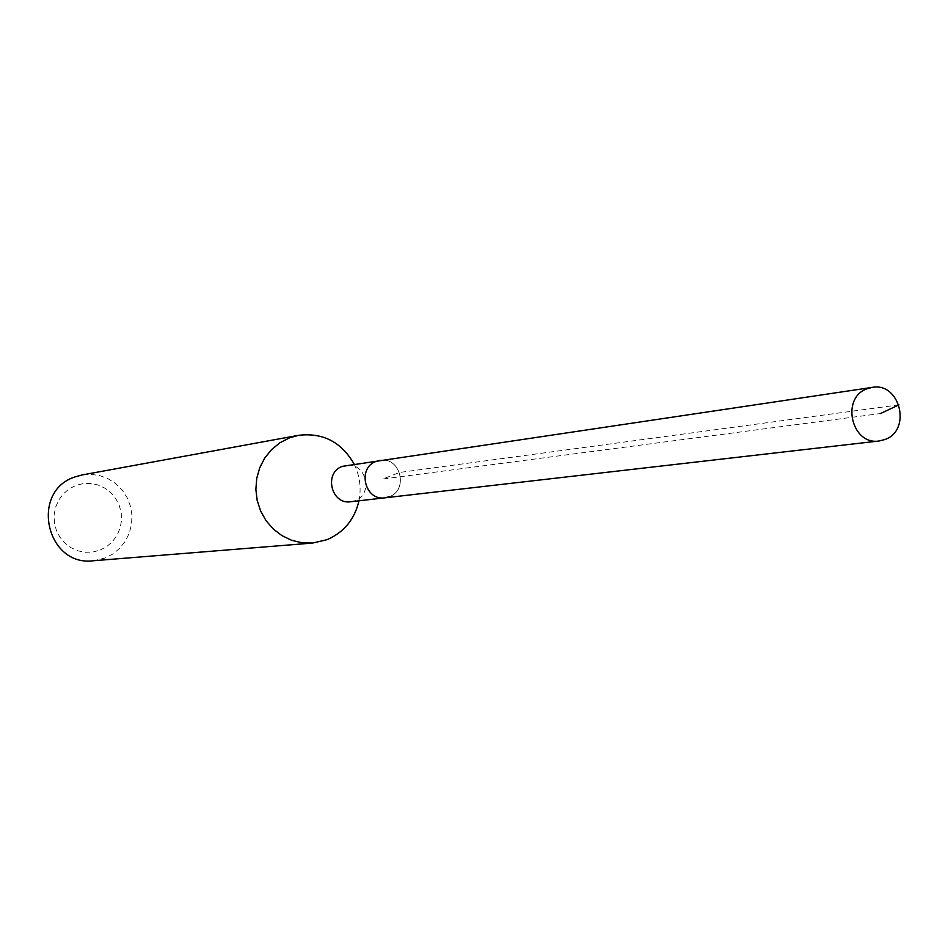 <?xml version="1.0" encoding="UTF-8"?>
<svg xmlns="http://www.w3.org/2000/svg" width="948" height="948" viewBox="0 0 948 948"><rect width="100%" height="100%" fill="white"/><g stroke="black" fill="none" stroke-linecap="round" stroke-linejoin="round"><path stroke-width="0.71" stroke-dasharray="4.74 3.56" d="M384.924 497.819L389.261 496.728C408.92 490.021 400.352 456.344 379.994 460.337C400.352 456.344 408.92 490.021 389.261 496.728M350.807 501.741L355.038 500.686C374.164 494.169 365.833 461.486 346.02 465.373M354.161 464.165C359.837 475.849 361.449 488.054 358.984 500.805M93.295 560.766L104.991 558.064L112.93 553.94L119.827 548.193L125.385 541.107L129.355 532.966L131.571 524.149L131.926 515.048L130.421 506.054L127.103 497.582L122.138 489.986L115.727 483.61L108.155 478.74L99.765 475.6L90.913 474.32L82.002 474.972M99.978 550.16L106.674 546.629L112.433 541.652L116.948 535.49L120.005 528.463L121.463 520.89L121.237 513.176L119.353 505.699L115.881 498.814L111.011 492.889L104.991 488.196L98.094 484.997L90.688 483.433L83.128 483.587L75.804 485.459L69.062 488.967L63.279 493.932L58.717 500.094L55.612 507.156L54.143 514.752L54.356 522.514L56.264 530.039L59.76 536.947L64.677 542.896L70.745 547.577L77.677 550.752L85.107 552.281L92.667 552.08L99.978 550.16M898.929 404.867L399.523 472.459L382.767 479.036L880.479 413.553"/><path stroke-width="1.42" d="M885.1 439.457L879.175 440.986C851.6 445.607 840.485 397.935 867.017 388.787L872.124 387.4C899.936 381.878 911.917 430.025 885.1 439.457M376.261 461.332C356.851 467.85 364.767 501.148 384.924 497.819C364.767 501.148 356.851 467.85 376.261 461.332L379.994 460.337L376.261 461.332M872.124 387.4L342.394 466.345C323.493 472.673 331.184 504.976 350.807 501.741L879.175 440.986M389.261 496.728L384.924 497.819M358.984 500.805C354.623 519.386 343.958 532.349 326.989 539.696L312.591 543.062L301.962 542.777L291.581 540.265L281.876 535.596L273.249 528.984L266.068 520.689L260.641 511.055L257.192 500.497L255.865 489.452L256.73 478.373L259.74 467.743L264.753 458.002L271.578 449.553L279.921 442.763L289.424 437.881L298.419 435.345C322.924 432.406 341.505 442.017 354.161 464.165M298.419 435.345L82.002 474.972L74.702 477.01C29.708 491.728 46.428 566.88 93.295 560.766L312.591 543.062M880.479 413.553L898.929 404.867"/></g></svg>
